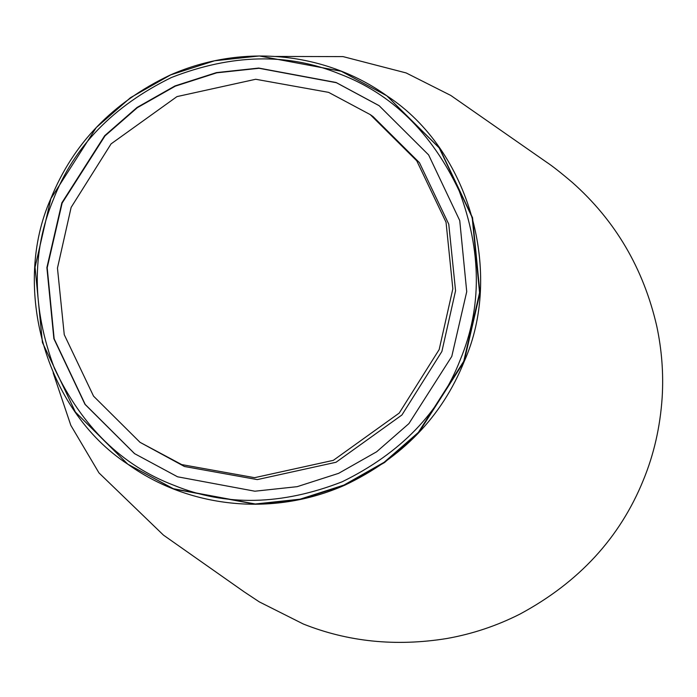 <?xml version="1.0" encoding="UTF-8"?>
<svg xmlns="http://www.w3.org/2000/svg" width="697" height="697" viewBox="0 0 697 697"><rect width="100%" height="100%" fill="white"/><g stroke="black" fill="none" stroke-linecap="round" stroke-linejoin="round"><path stroke-width="1.05" d="M140.027 442.325L184.426 466.493L257.315 479.597L336.059 462.25L401.934 414.985L441.889 351.471L455.559 290.745L448.763 224.173L419.463 162.706L372.991 116.538L370.273 114.622L416.745 160.789L446.045 222.256L452.841 288.837L439.171 349.563L399.215 413.077L333.332 460.342L254.597 477.68L181.699 464.585L140.027 442.325L93.555 396.157L64.255 334.682L57.459 268.11L71.129 207.384L111.084 143.87L176.968 96.604L255.703 79.266L328.601 92.361L370.273 114.622M134.687 453.73L85.226 404.46L54.157 338.82L47.196 267.761L62.146 203.071L105.012 135.889L137.292 107.704L175.295 86.149L216.758 72.819L259.04 68.28L336.363 82.699L379.238 105.761M61.841 202.853L104.707 135.68L136.995 107.486L174.991 85.94L216.453 72.61L258.735 68.071L336.067 82.49L379.09 105.648L428.611 154.908L459.741 220.574L466.729 291.677L451.778 356.428L408.912 423.602L376.624 451.787L338.629 473.341L297.166 486.672L254.884 491.211L177.552 476.792L134.53 453.625L85.008 404.373L53.878 338.707L46.891 267.596L61.841 202.853M50.89 198.636L96.282 127.525L130.47 97.685L170.695 74.875L214.598 60.77L259.354 55.969L341.216 71.242L386.774 95.768L439.206 147.912L472.174 217.447L479.571 292.731L463.74 361.29L418.357 432.419L384.169 462.259L343.935 485.077L300.032 499.191L255.268 504.001L173.387 488.736L127.83 464.211L75.398 412.058L42.43 342.532L35.033 267.239L50.872 198.68M464.115 361.551L479.945 293.001L472.549 217.708L439.589 148.182L386.774 95.768C327.276 53.111 243.793 42.526 170.094 75.093C112.801 102.381 73.046 143.565 50.829 198.636C11.527 286.354 44.503 409.88 127.83 464.211L173.762 488.998L255.642 504.271L300.407 499.461L344.318 485.347L384.544 462.529L418.731 432.68L464.115 361.551M460.264 359.765C482.071 307.534 481.697 251.225 459.149 190.821C431.6 132.622 391.723 93.651 339.517 73.908C287.87 52.754 231.84 53.948 171.427 77.506C113.123 106.066 73.769 146.727 53.355 199.508C31.548 251.739 31.923 308.057 54.471 368.452C82.019 426.651 121.897 465.622 174.111 485.373C225.75 506.527 281.78 505.325 342.192 481.775C400.496 453.216 439.851 412.546 460.264 359.765M275.481 56.448L343.029 56.605L406.124 72.932L450.759 95.428L546.343 162.035C552.155 165.851 560.85 172.682 572.429 182.527C615.407 220.67 643.523 268.589 656.783 326.257C661.845 350.086 663.631 373.88 662.15 397.647C660.172 426.982 653.899 454.488 643.331 480.155C619.947 537.788 578.78 582.457 519.84 614.153C496.525 625.932 472.061 634.078 446.463 638.574C395.722 646.694 347.986 641.832 303.247 623.981L259.284 601.868L244.595 592.136M244.238 591.892L163.473 535.13L98.983 472.914L70.833 425.353L53.146 372.817M128.213 464.472C187.711 507.128 271.194 517.714 344.884 485.138C402.186 457.859 441.942 416.675 464.158 361.595C503.452 273.886 470.475 150.36 387.157 96.029"/></g></svg>
